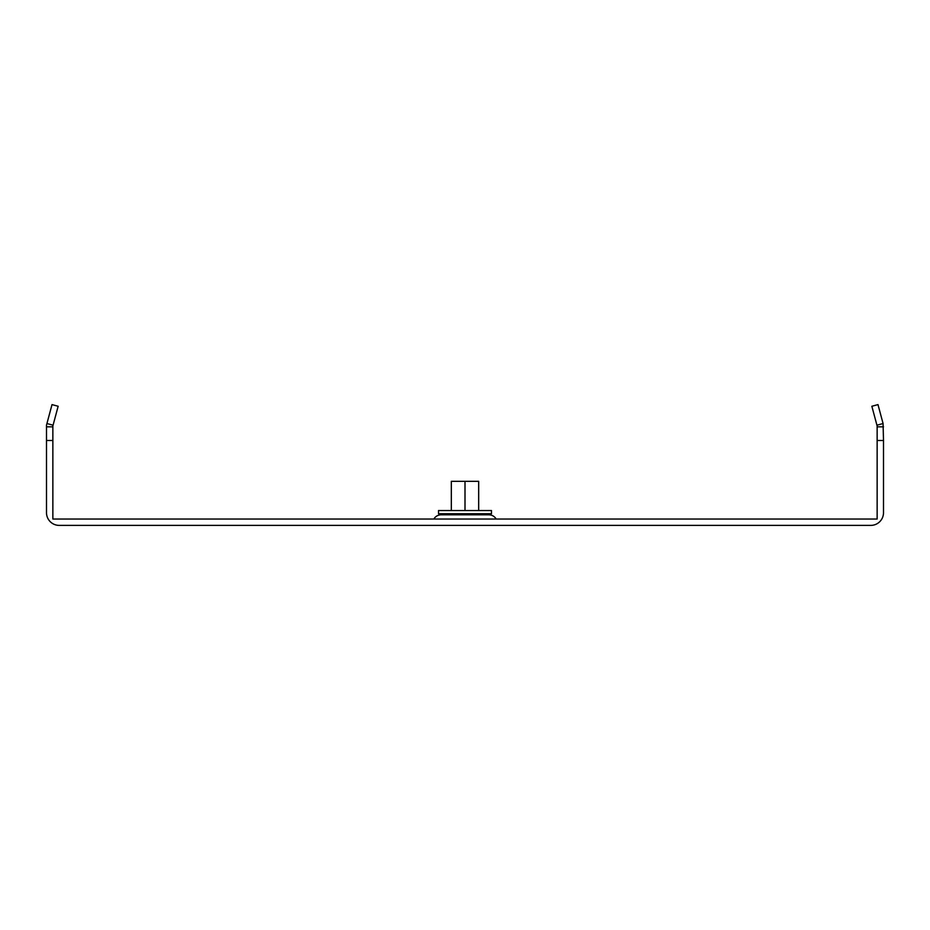 <?xml version="1.0" encoding="UTF-8"?>
<svg xmlns="http://www.w3.org/2000/svg" width="930" height="930" viewBox="0 0 930 930"><rect width="100%" height="100%" fill="white"/><g stroke="black" fill="none" stroke-linecap="round" stroke-linejoin="round"><path stroke-width="1.4" d="M496.178 519.033C494.493 516.313 492.04 514.906 488.843 514.802L448.574 514.802M877.141 440.495L883.5 440.495L883.5 512.674A12.718 12.718 0 0 1 870.782 525.392L59.218 525.392A12.718 12.718 0 0 1 46.5 512.674L46.5 440.495L52.859 440.495L52.859 519.033L877.141 519.033L877.141 425.998L871.852 406.259L877.99 404.608L883.07 423.545L876.932 425.196M46.5 440.495L46.5 425.161L52.01 404.608L58.148 406.259L52.859 425.998L52.859 440.495M883.5 440.495L883.07 423.545M877.141 426.835L883.5 426.835M46.5 426.835L52.859 426.835M53.068 425.196L46.93 423.545M481.426 514.802L441.157 514.802C437.96 514.906 435.507 516.313 433.822 519.033M451.329 514.802L451.329 513.732M451.329 510.558L451.329 481.322L478.671 481.322L478.671 510.558M478.671 514.802L478.671 513.732M465 514.802L465 513.732M465 510.558L465 481.322M478.241 510.558L491.482 510.558L491.482 513.732L438.518 513.732L438.518 510.558L478.241 510.558"/></g></svg>
